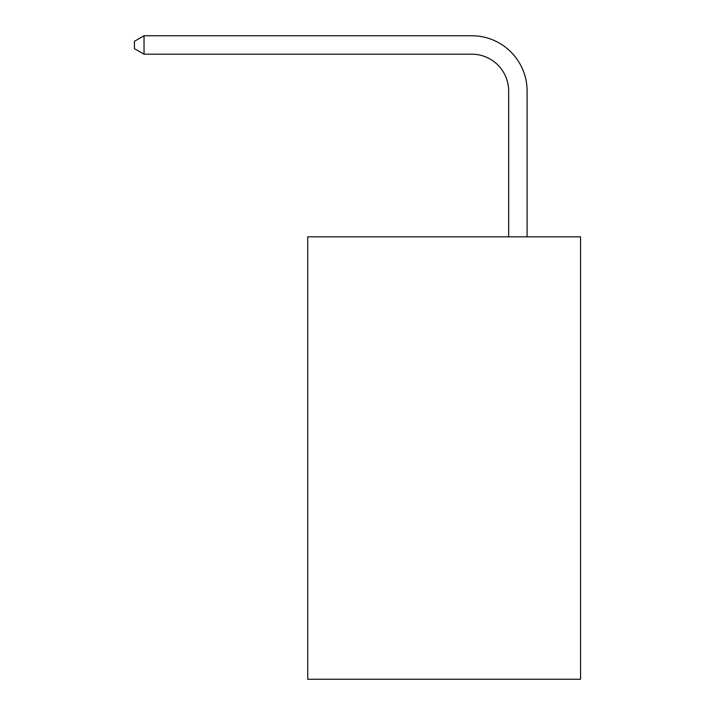 <?xml version="1.0" encoding="UTF-8"?>
<svg xmlns="http://www.w3.org/2000/svg" width="715" height="715" viewBox="0 0 715 715"><rect width="100%" height="100%" fill="white"/><g stroke="black" fill="none" stroke-linecap="round" stroke-linejoin="round"><path stroke-width="1.07" d="M580.553 236.826L580.553 679.25L307.727 679.25L307.727 236.826L580.553 236.826M508.66 236.826L508.66 91.055A36.867 36.867 0 0 0 471.793 54.188L144.037 54.188L134.447 48.656L134.447 41.282L144.037 35.75L471.793 35.75A55.305 55.305 0 0 1 527.098 91.055L527.098 236.826M508.66 91.055A36.867 36.867 0 0 0 471.793 54.188A36.867 36.867 0 0 1 508.66 91.055A36.867 36.867 0 0 0 471.793 54.188A36.867 36.867 0 0 1 508.66 91.055A36.867 36.867 0 0 0 471.793 54.188A36.867 36.867 0 0 1 508.66 91.055A36.867 36.867 0 0 0 471.793 54.188A36.867 36.867 0 0 1 508.66 91.055A36.867 36.867 0 0 0 471.793 54.188A36.867 36.867 0 0 1 508.66 91.055A36.867 36.867 0 0 0 471.793 54.188A36.867 36.867 0 0 1 508.66 91.055A36.867 36.867 0 0 0 471.793 54.188A36.867 36.867 0 0 1 508.66 91.055A36.867 36.867 0 0 0 471.793 54.188A36.867 36.867 0 0 1 508.66 91.055A36.867 36.867 0 0 0 471.793 54.188A36.867 36.867 0 0 1 508.66 91.055A36.867 36.867 0 0 0 471.793 54.188A36.867 36.867 0 0 1 508.66 91.055A36.867 36.867 0 0 0 471.793 54.188A36.867 36.867 0 0 1 508.66 91.055A36.867 36.867 0 0 0 471.793 54.188A36.867 36.867 0 0 1 508.66 91.055A36.867 36.867 0 0 0 471.793 54.188A36.867 36.867 0 0 1 508.66 91.055A36.867 36.867 0 0 0 471.793 54.188A36.867 36.867 0 0 1 508.66 91.055A36.867 36.867 0 0 0 471.793 54.188A36.867 36.867 0 0 1 508.66 91.055A36.867 36.867 0 0 0 471.793 54.188A36.867 36.867 0 0 1 508.66 91.055A36.867 36.867 0 0 0 471.793 54.188A36.867 36.867 0 0 1 508.66 91.055M144.037 35.75L471.793 35.75L144.037 35.75L471.793 35.75L144.037 35.75L471.793 35.75L144.037 35.75L471.793 35.75L144.037 35.75L471.793 35.75L144.037 35.75L471.793 35.75L144.037 35.75L471.793 35.75L144.037 35.75L471.793 35.75L144.037 35.75L471.793 35.75L144.037 35.75L471.793 35.75L144.037 35.75L471.793 35.75L144.037 35.75L471.793 35.75L144.037 35.75L471.793 35.75L144.037 35.75L471.793 35.75L144.037 35.75L471.793 35.75L144.037 35.75L471.793 35.75L144.037 35.75L471.793 35.75L144.037 35.75L144.037 54.188"/></g></svg>
